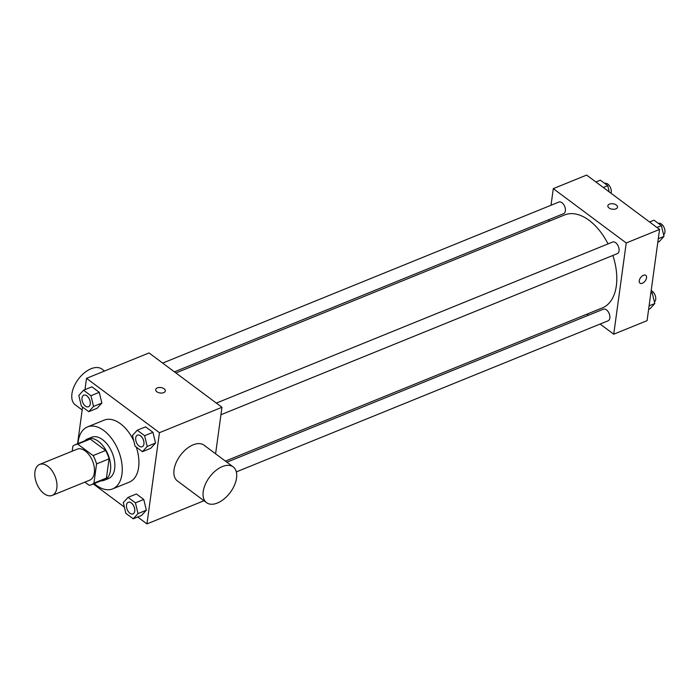 <?xml version="1.0" encoding="UTF-8"?>
<svg xmlns="http://www.w3.org/2000/svg" width="699" height="699" viewBox="0 0 699 699"><rect width="100%" height="100%" fill="white"/><g stroke="black" fill="none" stroke-linecap="round" stroke-linejoin="round"><path stroke-width="1.05" d="M34.95 471.773A16.715 9.865 67.9 0 1 39.598 464.442A16.715 9.865 67.9 0 1 55.029 476.211A16.715 9.865 67.9 0 1 52.189 495.416A16.715 9.865 67.9 0 1 39.913 489.37A16.715 9.865 67.9 0 1 34.95 471.773M39.598 464.442L77.1 449.195A16.715 9.865 67.9 0 1 92.539 460.964A16.715 9.865 67.9 0 1 89.69 480.169L52.189 495.416M84.885 482.127L89.044 485.228A21.582 12.739 67.9 0 0 91.525 484.669A21.582 12.739 67.9 0 0 93.937 483.114L96.567 463.918A21.582 12.739 67.9 0 0 93.107 455.582L77.755 444.136A21.582 12.739 67.9 0 0 75.274 444.695A21.582 12.739 67.9 0 0 72.862 446.25L72.189 451.196M93.107 455.582L105.61 450.497L90.258 439.059L77.755 444.136M75.274 444.695L87.777 439.61A21.582 12.739 67.9 0 1 90.258 439.059M105.61 450.497A21.582 12.739 67.9 0 1 109.07 458.832L96.567 463.918M91.525 484.669L104.029 479.593A21.582 12.739 67.9 0 0 106.44 478.029L109.07 458.832M100.971 480.833A22.289 13.159 -112.1 0 0 104.291 480.248A22.289 13.159 -112.1 0 0 110.355 462.79A22.289 13.159 -112.1 0 0 98.402 441.357A22.289 13.159 -112.1 0 0 87.506 438.946A22.289 13.159 -112.1 0 0 84.719 440.851M87.506 438.946L91.674 437.259A22.289 13.159 67.9 0 1 102.57 439.662A22.289 13.159 67.9 0 1 114.522 461.104A22.289 13.159 67.9 0 1 108.459 478.562L104.291 480.248M106.44 478.029L93.937 483.114M77.973 443.594A33.438 19.738 67.9 0 1 78.192 441.602A33.438 19.738 67.9 0 1 87.48 426.932A33.438 19.738 67.9 0 1 118.349 450.479A33.438 19.738 67.9 0 1 112.661 488.881A33.438 19.738 67.9 0 1 94.225 483.577M87.48 426.932L104.151 420.151A33.438 19.738 67.9 0 1 133.78 440.868M136.279 447.089A33.438 19.738 67.9 0 1 129.332 482.109L112.661 488.881M142.43 451.676L150.766 448.286L155.545 443.052L152.959 432.323L145.584 426.836L137.249 430.217L132.469 435.46L135.064 446.189L142.43 451.676L147.209 446.443L144.623 435.713L137.249 430.217M133.238 518.815L141.574 515.425L146.353 510.191L143.758 499.462L136.392 493.975L128.057 497.365L123.277 502.598L125.864 513.328L133.238 518.815L138.018 513.582L135.423 502.852L128.057 497.365M137.686 517.007L146.956 523.918L159.451 432.69L86.519 378.342L84.972 389.649M82.587 407.08L77.563 443.76M93.317 483.944L124.361 507.072M88.756 411.676L97.091 408.286L101.871 403.052L99.275 392.322L91.91 386.835L83.574 390.225L78.795 395.459L81.39 406.189L88.756 411.676L93.535 406.442L90.94 395.713L83.574 390.225M215.598 453.8L221.967 407.281L149.036 352.943L86.519 378.342M221.967 407.281L159.451 432.69M155.667 389.614A4.876 2.744 -172.2 0 1 157.301 387.901A4.876 2.744 -172.2 0 1 162.666 388.006A4.876 2.744 -172.2 0 1 165.331 390.933A4.876 2.744 -172.2 0 1 160.123 392.995A4.876 2.744 -172.2 0 1 155.667 389.614A4.876 2.744 -172.2 0 1 157.301 387.901A4.876 2.744 -172.2 0 1 162.666 388.006A4.876 2.744 -172.2 0 1 165.331 390.942M203.977 500.746L146.956 523.918M206.572 502.677L177.397 480.938A22.289 12.888 -53.3 0 1 174.042 469.833A22.289 12.888 -53.3 0 1 186.458 448.95A22.289 12.888 -53.3 0 1 204.038 445.184L233.204 466.923A22.289 12.888 -53.3 0 1 230.216 492.498A22.289 12.888 -53.3 0 1 206.572 502.677A22.289 12.888 -53.3 0 1 203.217 491.572A22.289 12.888 -53.3 0 1 215.633 470.689A22.289 12.888 -53.3 0 1 233.204 466.923M104.518 371.029L101.932 369.098A22.289 12.888 126.7 0 0 78.279 379.277A22.289 12.888 126.7 0 0 75.291 404.852L82.185 409.99M175.895 372.951L564.626 214.951A50.153 29.603 67.9 0 1 608.034 243.899M612.857 255.467A50.153 29.603 67.9 0 1 602.398 307.883L225.401 461.104M216.34 403.096L612.595 242.046A6.265 3.696 67.9 0 1 618.379 246.459A6.265 3.696 67.9 0 1 617.313 253.65L220.945 414.743M162.666 363.096L558.912 202.046A6.265 3.696 67.9 0 1 564.696 206.458A6.265 3.696 67.9 0 1 563.63 213.649L174.409 371.842M226.887 462.214L603.394 309.185A6.265 3.696 67.9 0 1 609.179 313.598A6.265 3.696 67.9 0 1 608.113 320.789L236.341 471.895M600.1 324.048L613.731 334.201L626.225 242.981L553.293 188.634L551.022 205.253M549.056 219.573L548.811 221.382M586.88 314.192L588.357 315.301M613.731 334.201L647.073 320.658L659.568 229.429L626.225 242.981M659.568 229.429L586.636 175.082L553.293 188.634M607.85 205.829A4.876 2.744 -172.2 0 1 609.493 204.117A4.876 2.744 -172.2 0 1 614.858 204.222A4.876 2.744 -172.2 0 1 617.514 207.149A4.876 2.744 -172.2 0 1 612.315 209.211A4.876 2.744 -172.2 0 1 607.85 205.829A4.876 2.744 -172.2 0 1 609.493 204.117A4.876 2.744 -172.2 0 1 614.849 204.222A4.876 2.744 -172.2 0 1 617.514 207.157M639.253 280.762A4.876 2.822 -53.3 0 1 641.97 276.192A4.876 2.822 -53.3 0 1 645.815 275.362A4.876 2.822 -53.3 0 1 645.16 280.963A4.876 2.822 -53.3 0 1 639.987 283.182A4.876 2.822 -53.3 0 1 639.253 280.762M645.815 275.362A4.876 2.822 -53.3 0 1 645.16 280.954A4.876 2.822 -53.3 0 1 639.987 283.182M648.62 309.351L650.026 308.775L654.797 303.541L652.211 292.811L651.014 291.92M654.797 303.541L649.1 305.856M652.211 292.811L650.813 293.379M651.188 290.601A6.265 3.696 67.9 0 1 655.4 296.044A6.265 3.696 67.9 0 1 654.404 301.916M609.24 191.928L607.728 185.672L600.362 180.185L595.906 181.993M607.728 185.672L603.281 187.481M604.714 183.426L604.757 183.418A6.265 3.696 67.9 0 1 609.694 186.179A6.265 3.696 67.9 0 1 610.996 193.23M657.82 242.203L659.218 241.636L663.998 236.402L661.403 225.672L654.037 220.185L649.589 221.994M663.998 236.402L658.301 238.717M661.403 225.672L656.955 227.481M658.397 223.427L658.441 223.409A6.265 3.696 67.9 0 1 664.05 227.428A6.265 3.696 67.9 0 1 663.604 234.768M128.258 502.301L128.284 502.284A6.265 3.696 67.9 0 1 128.284 502.284A6.265 3.696 67.9 0 1 134.068 506.696A6.265 3.696 67.9 0 1 133.002 513.896A6.265 3.696 67.9 0 1 132.985 513.896A6.265 3.696 67.9 0 1 128.371 511.642A6.265 3.696 67.9 0 1 126.51 505.045A6.265 3.696 67.9 0 1 128.258 502.301A6.265 3.696 67.9 0 1 134.033 506.714A6.265 3.696 67.9 0 1 132.967 513.905L132.967 513.905M141.574 515.425L146.353 510.191L138.018 513.582M146.353 510.191L143.758 499.462L135.423 502.852M143.758 499.462L136.392 493.975M83.801 395.145L83.775 395.162A6.265 3.696 67.9 0 1 89.559 399.575A6.265 3.696 67.9 0 1 88.485 406.766A6.265 3.696 67.9 0 1 83.889 404.503A6.265 3.696 67.9 0 1 82.028 397.906A6.265 3.696 67.9 0 1 83.775 395.162A6.265 3.696 67.9 0 1 83.801 395.145A6.265 3.696 67.9 0 1 89.586 399.557A6.265 3.696 67.9 0 1 88.52 406.748A6.265 3.696 67.9 0 1 88.502 406.757M97.091 408.286L101.871 403.052L93.535 406.442M101.871 403.052L99.275 392.322L90.94 395.713M99.275 392.322L91.91 386.835M137.467 435.154A6.265 3.696 67.9 0 1 137.485 435.145A6.265 3.696 67.9 0 1 143.269 439.557A6.265 3.696 67.9 0 1 142.203 446.748A6.265 3.696 67.9 0 1 142.185 446.757L142.168 446.766A6.265 3.696 67.9 0 1 137.572 444.503A6.265 3.696 67.9 0 1 135.711 437.906A6.265 3.696 67.9 0 1 137.45 435.162A6.265 3.696 67.9 0 1 143.234 439.566A6.265 3.696 67.9 0 1 142.168 446.766M150.766 448.286L155.545 443.052L147.209 446.443M155.545 443.052L152.959 432.323L144.623 435.713M152.959 432.323L145.584 426.836"/></g></svg>
